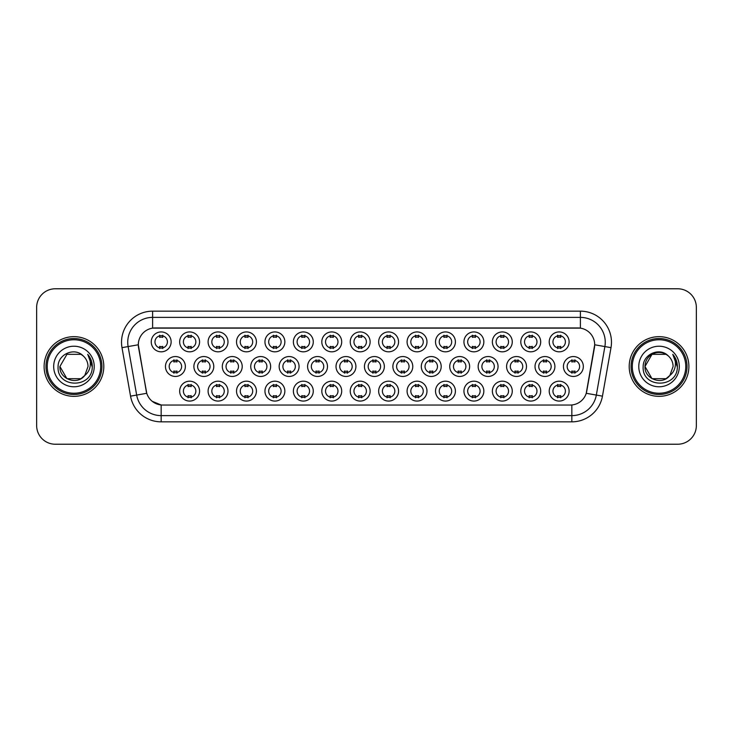 <?xml version="1.0" encoding="UTF-8"?>
<svg xmlns="http://www.w3.org/2000/svg" width="733" height="733" viewBox="0 0 733 733"><rect width="100%" height="100%" fill="white"/><g stroke="black" fill="none" stroke-linecap="round" stroke-linejoin="round"><path stroke-width="1.1" d="M455.413 391.12A9.95 9.95 0 0 1 445.462 401.07A9.95 9.95 0 0 1 435.521 391.12A9.95 9.95 0 0 1 445.462 381.178A9.95 9.95 0 0 1 455.413 391.12M439.25 391.12A6.221 6.221 0 0 0 445.462 397.341A6.221 6.221 0 0 0 451.684 391.12A6.221 6.221 0 0 0 445.462 384.907A6.221 6.221 0 0 0 439.25 391.12M483.844 391.12A9.95 9.95 0 0 1 473.894 401.07A9.95 9.95 0 0 1 463.943 391.12A9.95 9.95 0 0 1 473.894 381.178A9.95 9.95 0 0 1 483.844 391.12M467.672 391.12A6.221 6.221 0 0 0 473.894 397.341A6.221 6.221 0 0 0 480.106 391.12A6.221 6.221 0 0 0 473.894 384.907A6.221 6.221 0 0 0 467.672 391.12M512.266 391.12A9.95 9.95 0 0 1 502.316 401.07A9.95 9.95 0 0 1 492.374 391.12A9.95 9.95 0 0 1 502.316 381.178A9.95 9.95 0 0 1 512.266 391.12M496.104 391.12A6.221 6.221 0 0 0 502.316 397.341A6.221 6.221 0 0 0 508.537 391.12A6.221 6.221 0 0 0 502.316 384.907A6.221 6.221 0 0 0 496.104 391.12M426.982 391.12A9.95 9.95 0 0 1 417.04 401.07A9.95 9.95 0 0 1 407.09 391.12A9.95 9.95 0 0 1 417.04 381.178A9.95 9.95 0 0 1 426.982 391.12M410.819 391.12A6.221 6.221 0 0 0 417.04 397.341A6.221 6.221 0 0 0 423.253 391.12A6.221 6.221 0 0 0 417.04 384.907A6.221 6.221 0 0 0 410.819 391.12M398.56 391.12A9.95 9.95 0 0 1 388.609 401.07A9.95 9.95 0 0 1 378.659 391.12A9.95 9.95 0 0 1 388.609 381.178A9.95 9.95 0 0 1 398.56 391.12M382.397 391.12A6.221 6.221 0 0 0 388.609 397.341A6.221 6.221 0 0 0 394.83 391.12A6.221 6.221 0 0 0 388.609 384.907A6.221 6.221 0 0 0 382.397 391.12M540.697 391.12A9.95 9.95 0 0 1 530.747 401.07A9.95 9.95 0 0 1 520.797 391.12A9.95 9.95 0 0 1 530.747 381.178A9.95 9.95 0 0 1 540.697 391.12M524.526 391.12A6.221 6.221 0 0 0 530.747 397.341A6.221 6.221 0 0 0 536.968 391.12A6.221 6.221 0 0 0 530.747 384.907A6.221 6.221 0 0 0 524.526 391.12M370.128 391.12A9.95 9.95 0 0 1 360.187 401.07A9.95 9.95 0 0 1 350.237 391.12A9.95 9.95 0 0 1 360.187 381.178A9.95 9.95 0 0 1 370.128 391.12M353.966 391.12A6.221 6.221 0 0 0 360.187 397.341A6.221 6.221 0 0 0 366.399 391.12A6.221 6.221 0 0 0 360.187 384.907A6.221 6.221 0 0 0 353.966 391.12M341.706 391.12A9.95 9.95 0 0 1 331.756 401.07A9.95 9.95 0 0 1 321.805 391.12A9.95 9.95 0 0 1 331.756 381.178A9.95 9.95 0 0 1 341.706 391.12M325.534 391.12A6.221 6.221 0 0 0 331.756 397.341A6.221 6.221 0 0 0 337.977 391.12A6.221 6.221 0 0 0 331.756 384.907A6.221 6.221 0 0 0 325.534 391.12M313.275 391.12A9.95 9.95 0 0 1 303.325 401.07A9.95 9.95 0 0 1 293.383 391.12A9.95 9.95 0 0 1 303.325 381.178A9.95 9.95 0 0 1 313.275 391.12M297.112 391.12A6.221 6.221 0 0 0 303.325 397.341A6.221 6.221 0 0 0 309.546 391.12A6.221 6.221 0 0 0 303.325 384.907A6.221 6.221 0 0 0 297.112 391.12M284.853 391.12A9.95 9.95 0 0 1 274.902 401.07A9.95 9.95 0 0 1 264.952 391.12A9.95 9.95 0 0 1 274.902 381.178A9.95 9.95 0 0 1 284.853 391.12M268.681 391.12A6.221 6.221 0 0 0 274.902 397.341A6.221 6.221 0 0 0 281.115 391.12A6.221 6.221 0 0 0 274.902 384.907A6.221 6.221 0 0 0 268.681 391.12M256.422 391.12A9.95 9.95 0 0 1 246.471 401.07A9.95 9.95 0 0 1 236.521 391.12A9.95 9.95 0 0 1 246.471 381.178A9.95 9.95 0 0 1 256.422 391.12M240.259 391.12A6.221 6.221 0 0 0 246.471 397.341A6.221 6.221 0 0 0 252.693 391.12A6.221 6.221 0 0 0 246.471 384.907A6.221 6.221 0 0 0 240.259 391.12M227.99 391.12A9.95 9.95 0 0 1 218.049 401.07A9.95 9.95 0 0 1 208.099 391.12A9.95 9.95 0 0 1 218.049 381.178A9.95 9.95 0 0 1 227.99 391.12M211.828 391.12A6.221 6.221 0 0 0 218.049 397.341A6.221 6.221 0 0 0 224.261 391.12A6.221 6.221 0 0 0 218.049 384.907A6.221 6.221 0 0 0 211.828 391.12M199.568 391.12A9.95 9.95 0 0 1 189.618 401.07A9.95 9.95 0 0 1 179.667 391.12A9.95 9.95 0 0 1 189.618 381.178A9.95 9.95 0 0 1 199.568 391.12M183.397 391.12A6.221 6.221 0 0 0 189.618 397.341A6.221 6.221 0 0 0 195.839 391.12A6.221 6.221 0 0 0 189.618 384.907A6.221 6.221 0 0 0 183.397 391.12M569.12 391.12A9.95 9.95 0 0 1 559.178 401.07A9.95 9.95 0 0 1 549.228 391.12A9.95 9.95 0 0 1 559.178 381.178A9.95 9.95 0 0 1 569.12 391.12M552.957 391.12A6.221 6.221 0 0 0 559.178 397.341A6.221 6.221 0 0 0 565.39 391.12A6.221 6.221 0 0 0 559.178 384.907A6.221 6.221 0 0 0 552.957 391.12M498.055 366.5A9.95 9.95 0 0 1 488.105 376.45A9.95 9.95 0 0 1 478.154 366.5A9.95 9.95 0 0 1 488.105 356.55A9.95 9.95 0 0 1 498.055 366.5M481.893 366.5A6.221 6.221 0 0 0 488.105 372.721A6.221 6.221 0 0 0 494.326 366.5A6.221 6.221 0 0 0 488.105 360.279A6.221 6.221 0 0 0 481.893 366.5M412.771 366.5A9.95 9.95 0 0 1 402.82 376.45A9.95 9.95 0 0 1 392.879 366.5A9.95 9.95 0 0 1 402.82 356.55A9.95 9.95 0 0 1 412.771 366.5M396.608 366.5A6.221 6.221 0 0 0 402.82 372.721A6.221 6.221 0 0 0 409.041 366.5A6.221 6.221 0 0 0 402.82 360.279A6.221 6.221 0 0 0 396.608 366.5M469.624 366.5A9.95 9.95 0 0 1 459.683 376.45A9.95 9.95 0 0 1 449.732 366.5A9.95 9.95 0 0 1 459.683 356.55A9.95 9.95 0 0 1 469.624 366.5M453.461 366.5A6.221 6.221 0 0 0 459.683 372.721A6.221 6.221 0 0 0 465.895 366.5A6.221 6.221 0 0 0 459.683 360.279A6.221 6.221 0 0 0 453.461 366.5M384.349 366.5A9.95 9.95 0 0 1 374.398 376.45A9.95 9.95 0 0 1 364.448 366.5A9.95 9.95 0 0 1 374.398 356.55A9.95 9.95 0 0 1 384.349 366.5M368.177 366.5A6.221 6.221 0 0 0 374.398 372.721A6.221 6.221 0 0 0 380.61 366.5A6.221 6.221 0 0 0 374.398 360.279A6.221 6.221 0 0 0 368.177 366.5M526.486 366.5A9.95 9.95 0 0 1 516.536 376.45A9.95 9.95 0 0 1 506.585 366.5A9.95 9.95 0 0 1 516.536 356.55A9.95 9.95 0 0 1 526.486 366.5M510.315 366.5A6.221 6.221 0 0 0 516.536 372.721A6.221 6.221 0 0 0 522.748 366.5A6.221 6.221 0 0 0 516.536 360.279A6.221 6.221 0 0 0 510.315 366.5M554.908 366.5A9.95 9.95 0 0 1 544.958 376.45A9.95 9.95 0 0 1 535.017 366.5A9.95 9.95 0 0 1 544.958 356.55A9.95 9.95 0 0 1 554.908 366.5M538.746 366.5A6.221 6.221 0 0 0 544.958 372.721A6.221 6.221 0 0 0 551.179 366.5A6.221 6.221 0 0 0 544.958 360.279A6.221 6.221 0 0 0 538.746 366.5M441.202 366.5A9.95 9.95 0 0 1 431.251 376.45A9.95 9.95 0 0 1 421.301 366.5A9.95 9.95 0 0 1 431.251 356.55A9.95 9.95 0 0 1 441.202 366.5M425.03 366.5A6.221 6.221 0 0 0 431.251 372.721A6.221 6.221 0 0 0 437.473 366.5A6.221 6.221 0 0 0 431.251 360.279A6.221 6.221 0 0 0 425.03 366.5M355.917 366.5A9.95 9.95 0 0 1 345.967 376.45A9.95 9.95 0 0 1 336.016 366.5A9.95 9.95 0 0 1 345.967 356.55A9.95 9.95 0 0 1 355.917 366.5M339.755 366.5A6.221 6.221 0 0 0 345.967 372.721A6.221 6.221 0 0 0 352.188 366.5A6.221 6.221 0 0 0 345.967 360.279A6.221 6.221 0 0 0 339.755 366.5M327.486 366.5A9.95 9.95 0 0 1 317.545 376.45A9.95 9.95 0 0 1 307.594 366.5A9.95 9.95 0 0 1 317.545 356.55A9.95 9.95 0 0 1 327.486 366.5M311.323 366.5A6.221 6.221 0 0 0 317.545 372.721A6.221 6.221 0 0 0 323.757 366.5A6.221 6.221 0 0 0 317.545 360.279A6.221 6.221 0 0 0 311.323 366.5M299.064 366.5A9.95 9.95 0 0 1 289.114 376.45A9.95 9.95 0 0 1 279.163 366.5A9.95 9.95 0 0 1 289.114 356.55A9.95 9.95 0 0 1 299.064 366.5M282.892 366.5A6.221 6.221 0 0 0 289.114 372.721A6.221 6.221 0 0 0 295.335 366.5A6.221 6.221 0 0 0 289.114 360.279A6.221 6.221 0 0 0 282.892 366.5M270.633 366.5A9.95 9.95 0 0 1 260.682 376.45A9.95 9.95 0 0 1 250.741 366.5A9.95 9.95 0 0 1 260.682 356.55A9.95 9.95 0 0 1 270.633 366.5M254.47 366.5A6.221 6.221 0 0 0 260.682 372.721A6.221 6.221 0 0 0 266.904 366.5A6.221 6.221 0 0 0 260.682 360.279A6.221 6.221 0 0 0 254.47 366.5M242.211 366.5A9.95 9.95 0 0 1 232.26 376.45A9.95 9.95 0 0 1 222.31 366.5A9.95 9.95 0 0 1 232.26 356.55A9.95 9.95 0 0 1 242.211 366.5M226.039 366.5A6.221 6.221 0 0 0 232.26 372.721A6.221 6.221 0 0 0 238.482 366.5A6.221 6.221 0 0 0 232.26 360.279A6.221 6.221 0 0 0 226.039 366.5M213.779 366.5A9.95 9.95 0 0 1 203.829 376.45A9.95 9.95 0 0 1 193.888 366.5A9.95 9.95 0 0 1 203.829 356.55A9.95 9.95 0 0 1 213.779 366.5M197.617 366.5A6.221 6.221 0 0 0 203.829 372.721A6.221 6.221 0 0 0 210.05 366.5A6.221 6.221 0 0 0 203.829 360.279A6.221 6.221 0 0 0 197.617 366.5M185.357 366.5A9.95 9.95 0 0 1 175.407 376.45A9.95 9.95 0 0 1 165.456 366.5A9.95 9.95 0 0 1 175.407 356.55A9.95 9.95 0 0 1 185.357 366.5M169.186 366.5A6.221 6.221 0 0 0 175.407 372.721A6.221 6.221 0 0 0 181.619 366.5A6.221 6.221 0 0 0 175.407 360.279A6.221 6.221 0 0 0 169.186 366.5M583.34 366.5A9.95 9.95 0 0 1 573.389 376.45A9.95 9.95 0 0 1 563.439 366.5A9.95 9.95 0 0 1 573.389 356.55A9.95 9.95 0 0 1 583.34 366.5M567.168 366.5A6.221 6.221 0 0 0 573.389 372.721A6.221 6.221 0 0 0 579.611 366.5A6.221 6.221 0 0 0 573.389 360.279A6.221 6.221 0 0 0 567.168 366.5M540.697 341.88A9.95 9.95 0 0 1 530.747 351.822A9.95 9.95 0 0 1 520.797 341.88A9.95 9.95 0 0 1 530.747 331.93A9.95 9.95 0 0 1 540.697 341.88M524.526 341.88A6.221 6.221 0 0 0 530.747 348.093A6.221 6.221 0 0 0 536.968 341.88A6.221 6.221 0 0 0 530.747 335.659A6.221 6.221 0 0 0 524.526 341.88M512.266 341.88A9.95 9.95 0 0 1 502.316 351.822A9.95 9.95 0 0 1 492.374 341.88A9.95 9.95 0 0 1 502.316 331.93A9.95 9.95 0 0 1 512.266 341.88M496.104 341.88A6.221 6.221 0 0 0 502.316 348.093A6.221 6.221 0 0 0 508.537 341.88A6.221 6.221 0 0 0 502.316 335.659A6.221 6.221 0 0 0 496.104 341.88M483.844 341.88A9.95 9.95 0 0 1 473.894 351.822A9.95 9.95 0 0 1 463.943 341.88A9.95 9.95 0 0 1 473.894 331.93A9.95 9.95 0 0 1 483.844 341.88M467.672 341.88A6.221 6.221 0 0 0 473.894 348.093A6.221 6.221 0 0 0 480.106 341.88A6.221 6.221 0 0 0 473.894 335.659A6.221 6.221 0 0 0 467.672 341.88M455.413 341.88A9.95 9.95 0 0 1 445.462 351.822A9.95 9.95 0 0 1 435.521 341.88A9.95 9.95 0 0 1 445.462 331.93A9.95 9.95 0 0 1 455.413 341.88M439.25 341.88A6.221 6.221 0 0 0 445.462 348.093A6.221 6.221 0 0 0 451.684 341.88A6.221 6.221 0 0 0 445.462 335.659A6.221 6.221 0 0 0 439.25 341.88M426.982 341.88A9.95 9.95 0 0 1 417.04 351.822A9.95 9.95 0 0 1 407.09 341.88A9.95 9.95 0 0 1 417.04 331.93A9.95 9.95 0 0 1 426.982 341.88M410.819 341.88A6.221 6.221 0 0 0 417.04 348.093A6.221 6.221 0 0 0 423.253 341.88A6.221 6.221 0 0 0 417.04 335.659A6.221 6.221 0 0 0 410.819 341.88M398.56 341.88A9.95 9.95 0 0 1 388.609 351.822A9.95 9.95 0 0 1 378.659 341.88A9.95 9.95 0 0 1 388.609 331.93A9.95 9.95 0 0 1 398.56 341.88M382.397 341.88A6.221 6.221 0 0 0 388.609 348.093A6.221 6.221 0 0 0 394.83 341.88A6.221 6.221 0 0 0 388.609 335.659A6.221 6.221 0 0 0 382.397 341.88M370.128 341.88A9.95 9.95 0 0 1 360.187 351.822A9.95 9.95 0 0 1 350.237 341.88A9.95 9.95 0 0 1 360.187 331.93A9.95 9.95 0 0 1 370.128 341.88M353.966 341.88A6.221 6.221 0 0 0 360.187 348.093A6.221 6.221 0 0 0 366.399 341.88A6.221 6.221 0 0 0 360.187 335.659A6.221 6.221 0 0 0 353.966 341.88M341.706 341.88A9.95 9.95 0 0 1 331.756 351.822A9.95 9.95 0 0 1 321.805 341.88A9.95 9.95 0 0 1 331.756 331.93A9.95 9.95 0 0 1 341.706 341.88M325.534 341.88A6.221 6.221 0 0 0 331.756 348.093A6.221 6.221 0 0 0 337.977 341.88A6.221 6.221 0 0 0 331.756 335.659A6.221 6.221 0 0 0 325.534 341.88M313.275 341.88A9.95 9.95 0 0 1 303.325 351.822A9.95 9.95 0 0 1 293.383 341.88A9.95 9.95 0 0 1 303.325 331.93A9.95 9.95 0 0 1 313.275 341.88M297.112 341.88A6.221 6.221 0 0 0 303.325 348.093A6.221 6.221 0 0 0 309.546 341.88A6.221 6.221 0 0 0 303.325 335.659A6.221 6.221 0 0 0 297.112 341.88M284.853 341.88A9.95 9.95 0 0 1 274.902 351.822A9.95 9.95 0 0 1 264.952 341.88A9.95 9.95 0 0 1 274.902 331.93A9.95 9.95 0 0 1 284.853 341.88M268.681 341.88A6.221 6.221 0 0 0 274.902 348.093A6.221 6.221 0 0 0 281.115 341.88A6.221 6.221 0 0 0 274.902 335.659A6.221 6.221 0 0 0 268.681 341.88M256.422 341.88A9.95 9.95 0 0 1 246.471 351.822A9.95 9.95 0 0 1 236.521 341.88A9.95 9.95 0 0 1 246.471 331.93A9.95 9.95 0 0 1 256.422 341.88M240.259 341.88A6.221 6.221 0 0 0 246.471 348.093A6.221 6.221 0 0 0 252.693 341.88A6.221 6.221 0 0 0 246.471 335.659A6.221 6.221 0 0 0 240.259 341.88M227.99 341.88A9.95 9.95 0 0 1 218.049 351.822A9.95 9.95 0 0 1 208.099 341.88A9.95 9.95 0 0 1 218.049 331.93A9.95 9.95 0 0 1 227.99 341.88M211.828 341.88A6.221 6.221 0 0 0 218.049 348.093A6.221 6.221 0 0 0 224.261 341.88A6.221 6.221 0 0 0 218.049 335.659A6.221 6.221 0 0 0 211.828 341.88M199.568 341.88A9.95 9.95 0 0 1 189.618 351.822A9.95 9.95 0 0 1 179.667 341.88A9.95 9.95 0 0 1 189.618 331.93A9.95 9.95 0 0 1 199.568 341.88M183.397 341.88A6.221 6.221 0 0 0 189.618 348.093A6.221 6.221 0 0 0 195.839 341.88A6.221 6.221 0 0 0 189.618 335.659A6.221 6.221 0 0 0 183.397 341.88M171.137 341.88A9.95 9.95 0 0 1 161.187 351.822A9.95 9.95 0 0 1 151.245 341.88A9.95 9.95 0 0 1 161.187 331.93A9.95 9.95 0 0 1 171.137 341.88M154.975 341.88A6.221 6.221 0 0 0 161.187 348.093A6.221 6.221 0 0 0 167.408 341.88A6.221 6.221 0 0 0 161.187 335.659A6.221 6.221 0 0 0 154.975 341.88M569.12 341.88A9.95 9.95 0 0 1 559.178 351.822A9.95 9.95 0 0 1 549.228 341.88A9.95 9.95 0 0 1 559.178 331.93A9.95 9.95 0 0 1 569.12 341.88M552.957 341.88A6.221 6.221 0 0 0 559.178 348.093A6.221 6.221 0 0 0 565.39 341.88A6.221 6.221 0 0 0 559.178 335.659A6.221 6.221 0 0 0 552.957 341.88M130.547 396.15L121.999 347.653A31.088 31.088 0 0 1 152.611 311.159L580.389 311.159A31.088 31.088 0 0 1 611.001 347.653L602.453 396.15A31.088 31.088 0 0 1 571.841 421.841L161.159 421.841A31.088 31.088 0 0 1 130.547 396.15L146.756 393.291L138.564 347.653A16.786 16.786 0 0 1 155.094 327.953L577.906 327.953A16.786 16.786 0 0 1 594.436 347.653L586.757 391.175A16.786 16.786 0 0 1 570.228 405.047L162.772 405.047A16.786 16.786 0 0 1 146.243 391.175L138.308 344.776L128.119 346.572A24.867 24.867 0 0 1 152.611 317.38L580.389 317.38A24.867 24.867 0 0 1 604.881 346.572L596.332 395.069A24.867 24.867 0 0 1 571.841 415.62L161.159 415.62A24.867 24.867 0 0 1 136.668 395.069L128.119 346.572A24.867 24.867 0 0 1 127.744 342.247M44.108 366.5A29.842 29.842 0 0 0 73.96 396.342A29.842 29.842 0 0 0 103.802 366.5A29.842 29.842 0 0 0 73.96 336.658A29.842 29.842 0 0 0 44.108 366.5A29.842 29.842 0 0 0 73.96 396.342A29.842 29.842 0 0 0 103.802 366.5A29.842 29.842 0 0 0 73.96 336.658A29.842 29.842 0 0 0 44.108 366.5M629.198 366.5A29.842 29.842 0 0 0 659.04 396.342A29.842 29.842 0 0 0 688.892 366.5A29.842 29.842 0 0 0 659.04 336.658A29.842 29.842 0 0 0 629.198 366.5A29.842 29.842 0 0 0 659.04 396.342A29.842 29.842 0 0 0 688.892 366.5A29.842 29.842 0 0 0 659.04 336.658A29.842 29.842 0 0 0 629.198 366.5M152.611 311.159L152.611 328.137L580.389 328.137L580.389 311.159M138.308 344.739L138.491 342.247M570.228 405.047L162.772 405.047M161.159 421.841L161.159 404.973L152.198 401.308M604.881 346.572L594.692 344.776L586.244 393.291L596.332 395.069L604.881 346.572L611.001 347.653M586.757 391.175L586.657 391.706M146.343 391.706L146.243 391.175M696.35 307.429A18.655 18.655 0 0 0 677.695 288.775L55.305 288.775A18.655 18.655 0 0 0 36.65 307.429L36.65 425.571A18.655 18.655 0 0 0 55.305 444.225L677.695 444.225A18.655 18.655 0 0 0 696.35 425.571L696.35 307.429L696.35 425.571M36.65 307.429L36.65 425.571M677.695 288.775L55.305 288.775M55.305 444.225L677.695 444.225M560.727 335.219L560.727 337.372A4.774 4.774 0 0 0 557.621 337.372L557.621 335.219M557.621 348.541L557.621 346.388A4.774 4.774 0 0 0 560.727 346.388L560.727 348.541M571.832 373.161L571.832 371.008A4.774 4.774 0 0 0 574.947 371.008L574.947 373.161M574.947 359.839L574.947 361.992A4.774 4.774 0 0 0 571.832 361.992L571.832 359.839M557.621 397.781L557.621 395.628A4.774 4.774 0 0 0 560.727 395.628L560.727 397.781M560.727 384.459L560.727 386.612A4.774 4.774 0 0 0 557.621 386.612L557.621 384.459M532.305 335.219L532.305 337.372A4.774 4.774 0 0 0 529.189 337.372L529.189 335.219M529.189 348.541L529.189 346.388A4.774 4.774 0 0 0 532.305 346.388L532.305 348.541M503.873 335.219L503.873 337.372A4.774 4.774 0 0 0 500.767 337.372L500.767 335.219M500.767 348.541L500.767 346.388A4.774 4.774 0 0 0 503.873 346.388L503.873 348.541M475.451 335.219L475.451 337.372A4.774 4.774 0 0 0 472.336 337.372L472.336 335.219M472.336 348.541L472.336 346.388A4.774 4.774 0 0 0 475.451 346.388L475.451 348.541M447.02 335.219L447.02 337.372A4.774 4.774 0 0 0 443.914 337.372L443.914 335.219M443.914 348.541L443.914 346.388A4.774 4.774 0 0 0 447.02 346.388L447.02 348.541M543.41 373.161L543.41 371.008A4.774 4.774 0 0 0 546.516 371.008L546.516 373.161M546.516 359.839L546.516 361.992A4.774 4.774 0 0 0 543.41 361.992L543.41 359.839M514.978 373.161L514.978 371.008A4.774 4.774 0 0 0 518.084 371.008L518.084 373.161M518.084 359.839L518.084 361.992A4.774 4.774 0 0 0 514.978 361.992L514.978 359.839M486.556 373.161L486.556 371.008A4.774 4.774 0 0 0 489.662 371.008L489.662 373.161M489.662 359.839L489.662 361.992A4.774 4.774 0 0 0 486.556 361.992L486.556 359.839M80.987 378.677A14.055 14.055 0 0 0 84.781 375.47L81.675 378.246M100.696 366.5A26.736 26.736 0 0 0 73.96 339.764A26.736 26.736 0 0 0 47.224 366.5A26.736 26.736 0 0 0 73.96 393.236A26.736 26.736 0 0 0 100.696 366.5M101.933 366.5A27.982 27.982 0 0 0 73.96 338.518A27.982 27.982 0 0 0 45.977 366.5A27.982 27.982 0 0 0 73.96 394.482A27.982 27.982 0 0 0 101.933 366.5M66.932 354.323L59.904 366.5C59.181 378.998 76.892 385.549 84.497 375.8L80.987 378.677L66.932 378.677L59.904 366.5L66.932 378.677L80.987 378.677L84.781 375.47L80.987 378.677L66.932 378.677L59.904 366.5L66.932 354.323L80.987 354.323L83.168 355.881C74.537 346.837 57.934 354.286 58.09 366.5C56.505 388.197 91.689 388.765 92.257 367.554L92.285 366.5C92.23 361.891 90.7 357.841 87.685 354.351C89.976 358.116 90.782 362.166 90.104 366.5C89.49 370.119 87.713 373.106 84.781 375.47L81.647 378.265M84.781 375.47L88.015 366.5C87.933 362.258 86.32 358.721 83.168 355.881M53.683 366.5A20.277 20.277 0 0 0 73.96 386.777A20.277 20.277 0 0 0 94.227 366.5A20.277 20.277 0 0 0 73.96 346.223A20.277 20.277 0 0 0 53.683 366.5M87.823 354.506L92.276 367.031M87.685 354.351L91.35 360.709M666.068 378.677A14.055 14.055 0 0 0 669.861 375.47L666.068 378.677L652.013 378.677L644.985 366.5L652.013 354.323L666.068 354.323L668.249 355.881C659.627 346.837 643.015 354.286 643.171 366.5C641.595 388.197 676.779 388.765 677.347 367.554L677.374 366.5C677.319 361.891 675.789 357.841 672.775 354.351C675.066 358.116 675.872 362.166 675.194 366.5C674.58 370.119 672.802 373.106 669.861 375.47L669.577 375.8C661.981 385.549 644.27 378.998 644.985 366.5L652.013 378.677L666.068 378.677L669.861 375.47L666.718 378.274M685.776 366.5A26.736 26.736 0 0 0 659.04 339.764A26.736 26.736 0 0 0 632.304 366.5A26.736 26.736 0 0 0 659.04 393.236A26.736 26.736 0 0 0 685.776 366.5M687.023 366.5A27.982 27.982 0 0 0 659.04 338.518A27.982 27.982 0 0 0 631.067 366.5A27.982 27.982 0 0 0 659.04 394.482A27.982 27.982 0 0 0 687.023 366.5M669.861 375.47L673.096 366.5C673.022 362.258 671.401 358.721 668.249 355.881M638.773 366.5A20.277 20.277 0 0 0 659.04 386.777A20.277 20.277 0 0 0 679.317 366.5A20.277 20.277 0 0 0 659.04 346.223A20.277 20.277 0 0 0 638.773 366.5M666.068 354.323A14.055 14.055 0 0 0 644.985 366.5M672.912 354.506L677.365 367.031L672.775 354.351L676.431 360.709M677.374 366.5L672.775 354.351L677.365 367.031M458.125 373.161L458.125 371.008A4.774 4.774 0 0 0 461.231 371.008L461.231 373.161M461.231 359.839L461.231 361.992A4.774 4.774 0 0 0 458.125 361.992L458.125 359.839M529.189 397.781L529.189 395.628A4.774 4.774 0 0 0 532.305 395.628L532.305 397.781M532.305 384.459L532.305 386.612A4.774 4.774 0 0 0 529.189 386.612L529.189 384.459M500.767 397.781L500.767 395.628A4.774 4.774 0 0 0 503.873 395.628L503.873 397.781M503.873 384.459L503.873 386.612A4.774 4.774 0 0 0 500.767 386.612L500.767 384.459M472.336 397.781L472.336 395.628A4.774 4.774 0 0 0 475.451 395.628L475.451 397.781M475.451 384.459L475.451 386.612A4.774 4.774 0 0 0 472.336 386.612L472.336 384.459M443.914 397.781L443.914 395.628A4.774 4.774 0 0 0 447.02 395.628L447.02 397.781M447.02 384.459L447.02 386.612A4.774 4.774 0 0 0 443.914 386.612L443.914 384.459M418.589 335.219L418.589 337.372A4.774 4.774 0 0 0 415.483 337.372L415.483 335.219M415.483 348.541L415.483 346.388A4.774 4.774 0 0 0 418.589 346.388L418.589 348.541M390.167 335.219L390.167 337.372A4.774 4.774 0 0 0 387.051 337.372L387.051 335.219M387.051 348.541L387.051 346.388A4.774 4.774 0 0 0 390.167 346.388L390.167 348.541M361.736 335.219L361.736 337.372A4.774 4.774 0 0 0 358.629 337.372L358.629 335.219M358.629 348.541L358.629 346.388A4.774 4.774 0 0 0 361.736 346.388L361.736 348.541M333.313 335.219L333.313 337.372A4.774 4.774 0 0 0 330.198 337.372L330.198 335.219M330.198 348.541L330.198 346.388A4.774 4.774 0 0 0 333.313 346.388L333.313 348.541M429.694 373.161L429.694 371.008A4.774 4.774 0 0 0 432.809 371.008L432.809 373.161M432.809 359.839L432.809 361.992A4.774 4.774 0 0 0 429.694 361.992L429.694 359.839M401.272 373.161L401.272 371.008A4.774 4.774 0 0 0 404.378 371.008L404.378 373.161M404.378 359.839L404.378 361.992A4.774 4.774 0 0 0 401.272 361.992L401.272 359.839M372.84 373.161L372.84 371.008A4.774 4.774 0 0 0 375.947 371.008L375.947 373.161M375.947 359.839L375.947 361.992A4.774 4.774 0 0 0 372.84 361.992L372.84 359.839M344.418 373.161L344.418 371.008A4.774 4.774 0 0 0 347.524 371.008L347.524 373.161M347.524 359.839L347.524 361.992A4.774 4.774 0 0 0 344.418 361.992L344.418 359.839M415.483 397.781L415.483 395.628A4.774 4.774 0 0 0 418.589 395.628L418.589 397.781M418.589 384.459L418.589 386.612A4.774 4.774 0 0 0 415.483 386.612L415.483 384.459M387.051 397.781L387.051 395.628A4.774 4.774 0 0 0 390.167 395.628L390.167 397.781M390.167 384.459L390.167 386.612A4.774 4.774 0 0 0 387.051 386.612L387.051 384.459M358.629 397.781L358.629 395.628A4.774 4.774 0 0 0 361.736 395.628L361.736 397.781M361.736 384.459L361.736 386.612A4.774 4.774 0 0 0 358.629 386.612L358.629 384.459M304.882 335.219L304.882 337.372A4.774 4.774 0 0 0 301.776 337.372L301.776 335.219M301.776 348.541L301.776 346.388A4.774 4.774 0 0 0 304.882 346.388L304.882 348.541M276.451 335.219L276.451 337.372A4.774 4.774 0 0 0 273.345 337.372L273.345 335.219M273.345 348.541L273.345 346.388A4.774 4.774 0 0 0 276.451 346.388L276.451 348.541M248.029 335.219L248.029 337.372A4.774 4.774 0 0 0 244.923 337.372L244.923 335.219M244.923 348.541L244.923 346.388A4.774 4.774 0 0 0 248.029 346.388L248.029 348.541M219.598 335.219L219.598 337.372A4.774 4.774 0 0 0 216.492 337.372L216.492 335.219M216.492 348.541L216.492 346.388A4.774 4.774 0 0 0 219.598 346.388L219.598 348.541M191.176 335.219L191.176 337.372A4.774 4.774 0 0 0 188.06 337.372L188.06 335.219M188.06 348.541L188.06 346.388A4.774 4.774 0 0 0 191.176 346.388L191.176 348.541M162.744 335.219L162.744 337.372A4.774 4.774 0 0 0 159.638 337.372L159.638 335.219M159.638 348.541L159.638 346.388A4.774 4.774 0 0 0 162.744 346.388L162.744 348.541M315.987 373.161L315.987 371.008A4.774 4.774 0 0 0 319.093 371.008L319.093 373.161M319.093 359.839L319.093 361.992A4.774 4.774 0 0 0 315.987 361.992L315.987 359.839M287.556 373.161L287.556 371.008A4.774 4.774 0 0 0 290.671 371.008L290.671 373.161M290.671 359.839L290.671 361.992A4.774 4.774 0 0 0 287.556 361.992L287.556 359.839M259.134 373.161L259.134 371.008A4.774 4.774 0 0 0 262.24 371.008L262.24 373.161M262.24 359.839L262.24 361.992A4.774 4.774 0 0 0 259.134 361.992L259.134 359.839M230.703 373.161L230.703 371.008A4.774 4.774 0 0 0 233.818 371.008L233.818 373.161M233.818 359.839L233.818 361.992A4.774 4.774 0 0 0 230.703 361.992L230.703 359.839M202.281 373.161L202.281 371.008A4.774 4.774 0 0 0 205.387 371.008L205.387 373.161M205.387 359.839L205.387 361.992A4.774 4.774 0 0 0 202.281 361.992L202.281 359.839M173.849 373.161L173.849 371.008A4.774 4.774 0 0 0 176.955 371.008L176.955 373.161M176.955 359.839L176.955 361.992A4.774 4.774 0 0 0 173.849 361.992L173.849 359.839M330.198 397.781L330.198 395.628A4.774 4.774 0 0 0 333.313 395.628L333.313 397.781M333.313 384.459L333.313 386.612A4.774 4.774 0 0 0 330.198 386.612L330.198 384.459M301.776 397.781L301.776 395.628A4.774 4.774 0 0 0 304.882 395.628L304.882 397.781M304.882 384.459L304.882 386.612A4.774 4.774 0 0 0 301.776 386.612L301.776 384.459M273.345 397.781L273.345 395.628A4.774 4.774 0 0 0 276.451 395.628L276.451 397.781M276.451 384.459L276.451 386.612A4.774 4.774 0 0 0 273.345 386.612L273.345 384.459M244.923 397.781L244.923 395.628A4.774 4.774 0 0 0 248.029 395.628L248.029 397.781M248.029 384.459L248.029 386.612A4.774 4.774 0 0 0 244.923 386.612L244.923 384.459M216.492 397.781L216.492 395.628A4.774 4.774 0 0 0 219.598 395.628L219.598 397.781M219.598 384.459L219.598 386.612A4.774 4.774 0 0 0 216.492 386.612L216.492 384.459M188.06 397.781L188.06 395.628A4.774 4.774 0 0 0 191.176 395.628L191.176 397.781M191.176 384.459L191.176 386.612A4.774 4.774 0 0 0 188.06 386.612L188.06 384.459M571.841 404.973L571.841 421.841M121.999 347.653L128.119 346.572M596.332 395.069L602.453 396.15"/></g></svg>
